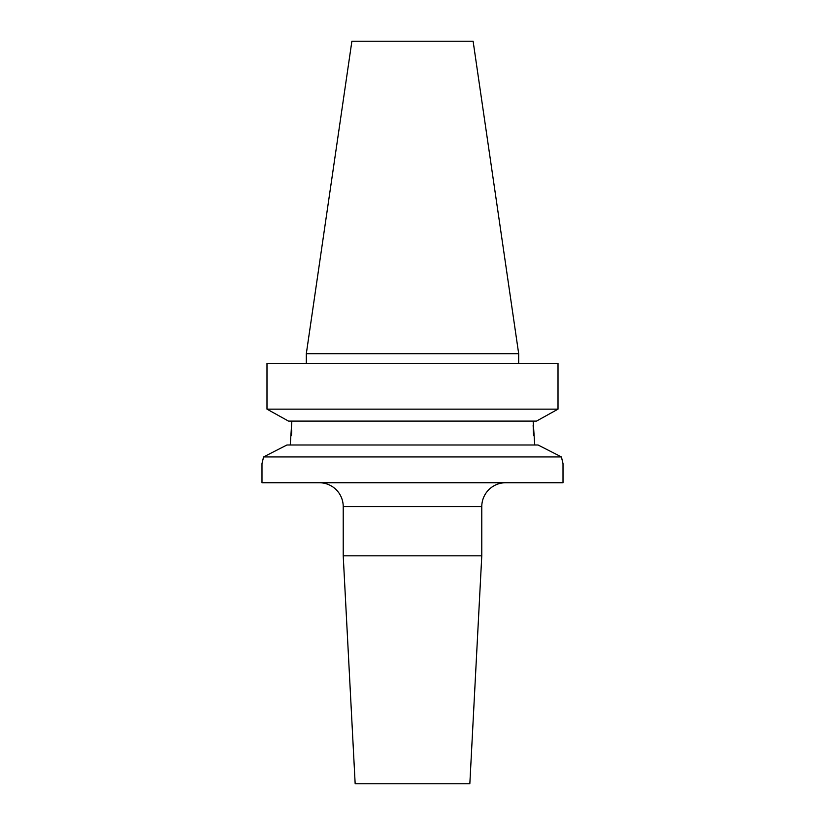 <?xml version="1.0" encoding="UTF-8"?>
<svg xmlns="http://www.w3.org/2000/svg" width="825" height="825" viewBox="0 0 825 825"><rect width="100%" height="100%" fill="white"/><g stroke="black" fill="none" stroke-linecap="round" stroke-linejoin="round"><path stroke-width="1.24" d="M319.327 482.738A23.894 23.894 0 0 1 343.221 506.622L343.221 555.823L481.779 555.823L481.779 506.622L343.221 506.622M505.673 482.738A23.894 23.894 0 0 0 481.779 506.622M343.221 555.823L355.162 783.75L469.838 783.75L481.779 555.823M262.433 461.876L263.567 456.937L561.433 456.937L538.065 444.995L561.433 456.937L562.939 463.351M533.136 421.101L534.755 444.995M351.883 41.25L473.117 41.25L518.688 353.729L306.312 353.729L351.883 41.25M518.688 363.289L518.688 353.729M306.312 363.289L306.312 353.729M263.567 456.937L286.935 444.995L263.567 456.937L261.989 463.629L261.989 482.738L563.011 482.738L563.011 463.629M562.567 461.876L561.433 456.937M286.935 444.995L538.065 444.995M291.864 421.101L290.245 444.995M533.569 435.476L533.136 425.164M291.431 435.476L291.741 430.629M288.513 421.101L266.991 409.159L288.513 421.101L536.487 421.101L558.009 409.159L536.487 421.101M266.991 409.159L558.009 409.159L558.009 363.289L266.991 363.289L266.991 409.159L266.991 363.289"/></g></svg>
